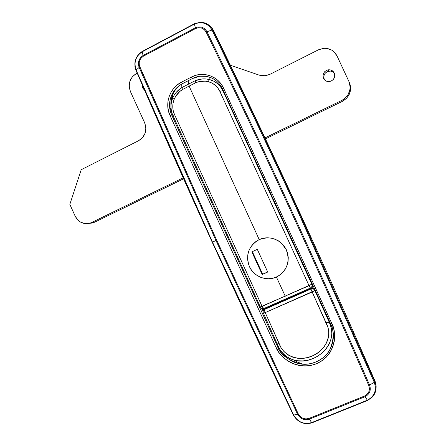 <?xml version="1.0" encoding="UTF-8"?>
<svg xmlns="http://www.w3.org/2000/svg" width="446" height="446" viewBox="0 0 446 446"><rect width="100%" height="100%" fill="white"/><g stroke="black" fill="none" stroke-linecap="round" stroke-linejoin="round"><path stroke-width="0.67" d="M298.307 413.983L216.639 240.121L215.936 240.455L297.56 414.239L298.307 413.983L216.639 240.121L139.33 65.545L139.202 62.434L140.178 59.474L141.042 58.181L143.372 56.202L195.66 28.516L198.626 27.702L201.637 28.081L204.257 29.614L206.113 32.073C262.092 146.946 316.298 264.723 368.731 385.4L369.422 388.499L368.892 391.582L367.22 394.203L364.644 395.981L308.978 418.437L305.928 418.939L302.845 418.276L300.18 416.542L298.307 413.983L297.56 414.239L215.936 240.455L212.508 242.178L293.68 415.07L297.56 414.239L293.68 415.07C297.895 422.156 303.888 424.659 311.654 422.585L309.357 419.162C304.261 420.528 300.331 418.889 297.56 414.239C300.331 418.889 304.261 420.528 309.357 419.162L311.654 422.585L367.376 400.19L365.051 396.706L309.357 419.162L365.051 396.706L367.376 400.19C374.584 396.232 376.881 390.278 374.278 382.339L374.857 381.837L295.168 203.744L294.494 204.017L374.278 382.339L369.572 385.01C371.278 390.211 369.773 394.108 365.051 396.706C369.773 394.108 371.278 390.211 369.572 385.01L374.278 382.339L294.494 204.017C267.422 145.262 239.937 87.277 212.04 30.055C207.819 23.136 201.938 21.14 194.395 24.067L142.135 51.814C135.623 56.341 133.622 62.412 136.13 70.028L212.508 242.178L215.936 240.455L139.146 67.43L136.13 70.028L139.146 67.43C137.502 62.429 138.812 58.443 143.088 55.482L142.135 51.814L143.088 55.482L195.387 27.775L194.395 24.067L195.387 27.775C200.332 25.862 204.19 27.173 206.95 31.705L212.04 30.055L206.95 31.705C262.928 146.572 317.134 264.339 369.572 385.01C317.134 264.339 262.928 146.572 206.95 31.705C204.19 27.173 200.332 25.862 195.387 27.775L195.66 28.516C200.131 26.788 203.616 27.975 206.113 32.073L206.95 31.705L206.113 32.073C262.092 146.946 316.298 264.723 368.731 385.4L369.572 385.01L368.731 385.4C370.275 390.105 368.914 393.628 364.644 395.981L365.051 396.706L364.644 395.981L308.978 418.437L309.357 419.162L308.978 418.437C304.373 419.675 300.816 418.192 298.307 413.983M293.306 414.958L212.257 242.334L136.002 70.44L136.13 70.028C133.622 62.412 135.623 56.341 142.135 51.814L194.395 24.067L194.384 23.738L200.081 22.306C205.796 22.306 210.038 24.87 212.814 29.999C240.678 87.148 268.13 145.061 295.168 203.744L374.857 381.837L374.941 380.934L375.811 383.599L376.056 388.399M169.608 107.062L171.27 110.692L169.608 107.062M261.869 308.52L263.101 311.213L261.869 308.52M222.632 89.094L330.692 323.896L331.813 323.523L223.613 88.258L221.171 84.088L217.982 80.509L214.169 77.66L209.876 75.658L205.283 74.571L200.561 74.443L195.894 75.279L191.462 77.035L181.293 82.281L177.291 84.874L173.845 88.219L171.08 92.183L169.101 96.609L167.98 101.337L167.757 106.181L168.449 110.959L170.015 115.497L276.013 347.367L279.034 352.591L282.998 357.174L287.759 360.931L293.139 363.73L298.937 365.458L304.936 366.038L310.901 365.452L316.61 363.707L321.839 360.881L326.383 357.062L330.062 352.401L332.727 347.083L334.277 341.302L334.645 335.292L333.809 329.287L331.813 323.523L223.613 88.258L222.632 89.094L330.692 323.896C335.431 333.318 334.266 347.713 324.047 357.04C336.055 345.773 334.076 330.681 330.603 323.896C334.188 329.995 334.082 338.33 330.285 348.883C325.586 359.058 312.005 366.11 300.303 363.88C287.503 359.944 279.91 354.152 277.535 346.514L278.611 347.423L277.535 346.514L171.671 114.984L169.993 109.8L169.536 104.336L170.316 98.884L172.307 93.755C174.642 89.373 177.971 86.05 182.28 83.776L192.432 78.541C196.809 76.333 201.38 75.603 206.163 76.344L206.163 76.344C213.071 77.654 218.323 81.423 221.913 87.667M210.384 26.409L213.634 30.707C269.172 144.582 322.937 261.328 374.941 380.934L374.857 381.837L374.278 382.339C376.881 390.278 374.584 396.232 367.376 400.19L367.643 400.463L372.661 396.784L367.643 400.463L367.376 400.19L311.654 422.585C303.888 424.659 297.895 422.156 293.68 415.07L212.508 242.178L136.13 70.028L136.002 70.44M135.93 70.273L134.926 66.521M373.531 394.849C376.446 390.545 376.92 385.907 374.941 380.934C322.937 261.328 269.172 144.582 213.634 30.707L212.814 29.999L213.634 30.707C211.711 26.955 208.773 24.536 204.814 23.443M283.199 353.84L287.152 358.339L283.199 353.84M172.797 94.441L172.1 94.151L172.797 94.441M222.599 89.016L221.785 87.249M142.246 51.496L142.135 51.814L142.246 51.496M194.456 23.772L194.395 24.067C201.938 21.14 207.819 23.136 212.04 30.055L212.814 29.999C210.088 24.937 205.907 22.372 200.276 22.3M294.494 204.017L295.168 203.744C268.13 145.061 240.678 87.148 212.814 29.999L212.04 30.055C239.937 87.277 267.422 145.262 294.494 204.017M142.135 51.485C135.445 56.146 133.387 62.39 135.952 70.228C185.257 184.689 237.746 299.651 293.423 415.098L293.418 415.098C297.766 422.368 303.938 424.949 311.938 422.847L311.654 422.585L311.999 422.78M372.784 396.639C376.279 392.196 376.97 387.262 374.857 381.837M293.373 415.092L297.354 420.115M195.66 28.516L195.387 27.775L143.088 55.482L143.372 56.202L195.66 28.516M143.372 56.202L143.088 55.482C138.812 58.443 137.502 62.429 139.146 67.43L139.804 67.011C138.316 62.485 139.503 58.883 143.372 56.202M215.936 240.455L216.639 240.121L139.804 67.011L139.146 67.43L215.936 240.455M199.418 76.288C209.804 75.24 217.548 79.449 222.643 88.927L223.613 88.258C218.323 76.088 202.924 70.791 191.462 77.035L192.432 78.541L199.68 76.249L206.163 76.344M324.047 357.04C314.291 364.46 304.161 366.116 293.663 362.007C284.938 357.424 279.564 352.262 277.535 346.514L276.013 347.367C278.934 356.209 295.715 371.44 316.61 363.707C336.83 354.319 336.769 331.696 331.813 323.523L330.581 323.846M182.28 83.776L192.432 78.541L191.462 77.035L181.293 82.281L182.28 83.776L181.293 82.281C169.67 87.99 164.362 103.773 170.015 115.497L276.013 347.367L277.535 346.514L171.671 114.984L170.015 115.497L171.671 114.984C168.633 107.865 168.844 100.785 172.307 93.755C174.642 89.373 177.971 86.05 182.28 83.776M280.545 274.48L282.831 272.383L285.262 269.2L287.018 265.593L288.038 261.702L288.278 257.665L287.726 253.674L286.399 249.838L288.278 257.665L288.038 261.702L287.018 265.593L285.262 269.2L282.831 272.383L280.573 274.463M170.896 107.157L171.275 102.669L172.574 98.315L172.513 95.121C174.369 90.555 177.313 86.942 181.355 84.277C177.653 86.708 174.854 89.969 172.964 94.061L172.513 95.121C171.069 98.828 170.567 102.647 171.019 106.588C170.567 102.647 171.069 98.828 172.513 95.121L172.574 98.315L174.235 95.087L176.382 92.171L181.862 87.572L188.452 84.155L188.245 80.704L188.452 84.155L195.114 80.754L194.857 77.465L195.114 80.754L202.077 78.959L205.695 78.925L209.28 79.494L208.996 77.013L209.28 79.494L213.483 81.038L217.28 83.469L220.447 86.686L222.861 90.588L311.793 284.219L312.155 283.784L311.793 284.219C312.334 285.652 312.022 286.845 310.851 287.798L310.36 288.077L310.851 287.798C312.022 286.845 312.334 285.652 311.793 284.219L262.092 306.38L174.464 114.449L173.226 110.77L172.769 106.862L173.109 102.948L174.247 99.151L175.724 96.252L179.933 91.38L182.537 89.512L189.098 86.111L258.697 238.471M276.403 276.999L285.267 296.261L276.425 277.044M260.185 239.201L266.937 237.796L270.928 238.053L274.831 239.089L278.449 240.862L281.671 243.315L286.399 249.838L284.358 246.354L281.671 243.315L278.449 240.862L274.831 239.089L270.928 238.053L266.937 237.796L262.973 238.326L260.107 239.234M259.226 239.614L189.098 86.111L195.738 82.727L198.799 81.685L205.166 81.144L208.338 81.685L211.945 83.062L215.178 85.208L217.849 88.018L219.861 91.397L309.067 285.68L260.152 307.032M172.485 96.392L171.242 103.394L171.465 100.684M172.959 94.073L173.02 97.312L172.574 98.315L174.247 99.151L172.591 98.326C170.4 104.152 170.517 109.889 172.936 115.553L172.981 115.91L172.936 115.547L174.464 114.449L172.936 115.547L260.341 307.032C261.144 308.431 262.332 308.927 263.909 308.509L263.151 308.08L262.092 306.38L174.464 114.449C172.29 109.432 172.217 104.331 174.247 99.151C176.008 95.02 178.774 91.809 182.537 89.512L181.862 87.572L181.712 84.077L181.862 87.572C177.976 89.93 175.027 93.181 173.02 97.317L172.574 98.315C170.26 104.147 170.355 109.922 172.858 115.653M260.191 306.959L262.092 306.38L264.433 309.39L264.01 308.465L286.873 298.497M312.228 286.265L313.042 288.044L312.228 286.265L312.746 285.066L312.228 286.265M222.649 89.133L222.861 90.588L222.649 89.133M263.999 308.465L310.048 288.211M263.909 308.509L310.344 288.088L309.067 285.68L310.36 288.077M309.067 285.68L311.793 284.219L222.861 90.588L219.861 91.397L309.067 285.68M219.861 91.397L222.861 90.588C219.939 84.812 215.412 81.116 209.28 79.494L208.338 81.685C213.606 83.162 217.447 86.401 219.861 91.397M181.862 87.572L182.537 89.512L195.738 82.727L195.114 80.754L181.862 87.572M195.738 82.727C199.847 80.982 204.045 80.637 208.338 81.685L209.28 79.494C204.424 78.368 199.702 78.786 195.114 80.754L195.738 82.727M277.551 345.059L277.445 344.083L278.795 342.946L265.208 312.601L312.167 292.013L327.994 327.52L328.825 332.627L328.356 337.773L326.678 342.628L324.002 346.971L320.551 350.684L316.493 353.739L312.022 356.064L307.227 357.636L302.299 358.378L297.309 358.222L292.448 357.068L287.949 354.871L284.041 351.649L280.974 347.573L265.208 312.601L314.87 290.508L312.139 291.963L310.973 288.997L264.233 309.591L265.565 308.481L311.553 288.267L310.973 288.997C312.663 288.45 313.962 288.952 314.87 290.508L315.105 290.195L314.87 290.508C313.962 288.952 312.663 288.45 310.973 288.997L264.673 309.117M264.495 309.758L264.668 309.346C264.316 309.842 264.489 310.907 265.186 312.551L264.495 309.758M263.285 313.131L265.186 312.551L263.285 313.131M330.726 324.164L329.51 322.837L314.87 290.508L312.167 292.013L326.065 322.703L328.206 322.358L329.51 322.837L328.178 322.374L326.004 322.726L329.009 322.514L330.726 324.164M314.302 288.484L313.231 288.071L311.553 288.267L265.565 308.481L264.472 309.357M296.317 362.983L291.31 360.379M283.466 354.102L285.49 355.858L290.034 358.617L293.864 360.017L297.66 360.764L302.962 360.909L308.214 360.106L313.326 358.428L318.11 355.953L322.458 352.708L326.182 348.766L329.12 344.178L331.071 339.044L331.824 333.58L331.3 328.111L329.51 322.854L328.178 322.374L326.004 322.726C333.391 335.615 324.588 351.325 312.022 356.064C299.757 361.745 283.232 356.783 278.85 342.918L277.685 343.777L277.423 344.87M277.395 344.864L277.445 344.083L278.85 342.918L277.986 343.476L277.351 344.63M314.324 288.501L311.553 288.267L310.973 288.997L311.899 291.433L312.139 291.963L314.87 290.508L329.51 322.837C339.74 344.825 313.493 366.478 293.552 359.928C285.975 357.58 280.651 352.63 277.579 345.07M265.208 312.601L263.246 313.209L265.208 312.601M334.327 73.306L332.655 71.806L330.519 71.081L327.169 71.667L325.329 73.072L324.142 75.062L323.785 77.331L324.314 79.533L323.54 78.351C322.313 74.036 323.863 71.193 328.2 69.821C330.943 69.559 332.961 70.63 334.249 73.027L332.894 71.198L330.932 70.055L328.657 69.771L326.422 70.39L324.565 71.812L323.367 73.824L323.004 76.121L323.54 78.351L324.889 80.174L326.846 81.323L329.115 81.612L331.35 80.999L333.218 79.578L334.422 77.565L334.784 75.263L334.249 73.027C335.476 77.247 333.987 80.079 329.778 81.523C326.957 81.874 324.878 80.815 323.54 78.351L324.359 79.633M144.571 90.259L142.765 88.063L143.79 88.464L142.765 88.063L144.571 90.259M269.741 74.421L318.433 49.813L323.746 48.313L326.494 48.369L331.64 50.08L333.842 51.675L337.07 56.029L348.867 81.384L350.149 86.725L349.976 89.501L348.053 94.742L344.306 98.895L341.915 100.361L264.996 137.903L341.915 100.361L342.489 101.303L341.915 100.361C349.341 95.795 351.66 89.468 348.867 81.384L337.07 56.029C334.21 50.621 329.7 48.056 323.545 48.33L318.433 49.813L269.741 74.421L265.521 75.759L259.343 75.19L264.584 75.859L269.741 74.421M230.376 65.239L259.343 75.19L230.376 65.239M136.392 73.484L132.417 76.712L129.886 81.272L129.184 86.468L130.405 91.519C127.773 83.881 129.769 77.872 136.392 73.484M144.671 122.806L130.405 91.519L144.671 122.806C147.297 130.466 145.296 136.426 138.667 140.668L142.642 137.53L145.184 133.036L145.898 127.863L144.671 122.806M81.222 169.703L138.667 140.668L81.222 169.703L69.844 204.368L81.222 169.703M75.162 216.154L69.844 204.368L75.162 216.154L78.039 220.257L79.979 221.801L84.495 223.569L89.284 223.385L91.547 222.56L94.663 222.175L183.568 178.818L94.663 222.175L92.422 222.994L89.456 223.34L94.663 222.175L90.243 223.1C83.631 224.756 78.608 222.437 75.162 216.154M265.454 138.879L342.489 101.303L265.454 138.879M183.139 177.854L91.547 222.56L183.139 177.854M349.196 82.153L350.261 85.114L350.628 87.823L349.764 93.247L346.899 97.981L342.489 101.303C349.837 96.793 352.128 90.538 349.363 82.543L349.196 82.153M142.28 84.974L142.765 88.063L142.28 84.974M334.416 73.423C333.039 71.616 331.211 70.847 328.925 71.104C324.638 72.458 323.099 75.268 324.314 79.533M286.271 249.916L286.271 249.916C290.156 260.536 287.648 269.15 278.739 275.751C268.854 282.262 254.136 277.607 249.442 266.619C245.439 255.313 248.4 246.454 258.34 240.043C268.102 234.674 281.733 239.43 286.271 249.916L284.23 246.415L281.554 243.371L278.349 240.912L274.742 239.123L270.867 238.08L266.886 237.813L262.945 238.337L259.193 239.625L255.781 241.632L252.832 244.269L250.462 247.441L248.762 251.026L247.786 254.883L247.575 258.87L248.132 262.833L249.442 266.619L251.455 270.092L254.092 273.119L257.258 275.578L260.826 277.384L264.668 278.455L268.637 278.761L272.578 278.276L276.342 277.027L279.787 275.054L282.77 272.434L285.184 269.261L286.923 265.66L287.932 261.774L288.161 257.749L287.598 253.746L286.271 249.916M262.198 274.519L251.828 251.873L257.314 249.364L267.706 272.038L262.198 274.519L251.828 251.873L257.314 249.364L267.706 272.038L262.198 274.519M252.347 251.633L262.677 274.19L267.667 271.949L262.677 274.19L252.347 251.633M142.151 51.48L194.367 23.75L200.081 22.306M367.643 400.463L311.938 422.847M310.344 288.088L311.553 286.929M263.625 310.148L262.962 308.699M277.351 344.329L263.43 313.203C262.822 311.81 263.09 310.606 264.233 309.591L265.13 308.721M303.102 364.198C298.58 362.609 295.503 361.215 293.864 360.017C288.595 358.389 284.275 355.351 280.896 350.89C279.213 348.778 277.284 344.212 277.685 345.081L277.384 344.312M328.2 69.821L328.925 71.104M93.37 222.71L90.243 223.1"/></g></svg>
